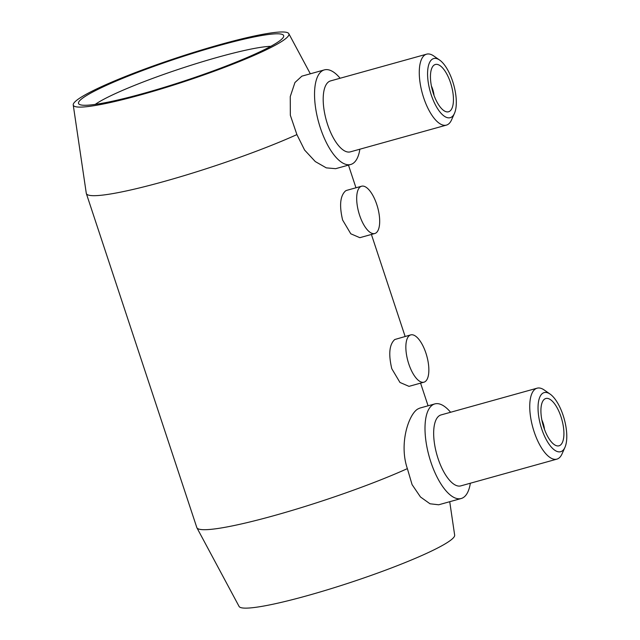 <?xml version="1.0" encoding="UTF-8"?>
<svg xmlns="http://www.w3.org/2000/svg" width="640" height="640" viewBox="0 0 640 640"><rect width="100%" height="100%" fill="white"/><g stroke="black" fill="none" stroke-linecap="round" stroke-linejoin="round"><path stroke-width="0.96" d="M95.24 104.392A98.208 10.776 161.7 0 1 97.384 102.96A98.208 10.776 161.7 0 1 183.968 67.528A98.208 10.776 161.7 0 1 270.808 46.328M85.64 96.104A108.024 11.848 161.7 0 1 204.016 49.904A108.024 11.848 161.7 0 1 283.448 37.064A108.024 11.848 161.7 0 1 184.824 80.792A108.024 11.848 161.7 0 1 79.576 104.496A108.024 11.848 161.7 0 1 85.64 96.104M409.688 335.368A24.552 9.776 74.4 0 0 408.344 362.576A24.552 9.776 74.4 0 0 423.936 382.192A24.552 9.776 74.4 0 0 426.776 355.92A24.552 9.776 74.4 0 0 410.768 334.888A24.552 9.776 74.4 0 0 409.688 335.368M423.936 382.192L408.992 386.352L399.96 382.456L391.784 368.704C388.344 354.112 389.336 344.384 394.776 339.52L410.768 334.888M360.52 186.696A24.552 9.776 74.4 0 0 359.176 213.904A24.552 9.776 74.4 0 0 374.768 233.52A24.552 9.776 74.4 0 0 377.608 207.248A24.552 9.776 74.4 0 0 361.6 186.216A24.552 9.776 74.4 0 0 360.52 186.696M374.768 233.52L359.824 237.68L350.792 233.792L342.616 220.032C339.176 205.448 340.168 195.72 345.608 190.848L346.656 190.384M438.648 504.776L430 503.776L420.472 496.976L412.08 484.616L407.368 468.624C398.832 443.816 408.672 414.344 417.76 409.032L419.8 408.104M470.344 483.224A49.104 19.56 -105.6 0 1 461.168 498.52A49.104 19.56 -105.6 0 1 429.984 459.288A49.104 19.56 -105.6 0 1 432.68 404.88A49.104 19.56 -105.6 0 1 434.84 403.912A49.104 19.56 -105.6 0 1 450.592 412.272M541.88 420.048A12.272 4.888 -105.6 0 1 544.488 429.408M544.752 398.984A24.552 9.776 -105.6 0 1 545.832 398.504A24.552 9.776 -105.6 0 1 561.84 419.536A24.552 9.776 -105.6 0 1 559 445.808A24.552 9.776 -105.6 0 1 543.408 426.192A24.552 9.776 -105.6 0 1 544.752 398.984M542.84 393.192A30.688 12.224 -105.6 0 1 550.112 394.096A30.688 12.224 -105.6 0 1 564.192 418.88A30.688 12.224 -105.6 0 1 564.944 447.368A30.688 12.224 -105.6 0 1 543.424 433.6A30.688 12.224 -105.6 0 1 542.84 393.192M564.944 447.368L562.024 453.92A36.824 14.664 -105.6 0 1 556.864 459.144A36.824 14.664 -105.6 0 1 533.48 429.72A36.824 14.664 -105.6 0 1 535.496 388.912A36.824 14.664 -105.6 0 1 537.12 388.184A36.824 14.664 -105.6 0 1 544.232 390L550.112 394.096M556.864 459.144L460.784 485.888A36.824 14.664 -105.6 0 1 437.4 456.456A36.824 14.664 -105.6 0 1 439.416 415.656A36.824 14.664 -105.6 0 1 441.04 414.928L537.12 388.184M449.728 501.704L454.664 535.152A113.552 12.456 161.7 0 1 350.712 582.4A113.552 12.456 161.7 0 1 239.088 606.448L196.912 527.792A128.896 14.144 161.7 0 1 196.808 527.544L86.336 193.52A128.896 14.144 161.7 0 1 86.28 193.256L73.232 104.96A113.552 12.456 161.7 0 1 80.76 97.464A113.552 12.456 161.7 0 1 198.32 50.976A113.552 12.456 161.7 0 1 288.816 33.664A113.552 12.456 161.7 0 1 185.008 81.368A113.552 12.456 161.7 0 1 73.232 104.96M407.368 468.624A128.896 14.144 161.7 0 1 276.536 514.936A128.896 14.144 161.7 0 1 196.912 527.792M340.12 78.24A49.104 19.56 74.4 0 0 324.368 69.888A49.104 19.56 74.4 0 0 318.696 122.432A49.104 19.56 74.4 0 0 350.704 164.496A49.104 19.56 74.4 0 0 352.864 163.528A49.104 19.56 74.4 0 0 359.872 149.2M350.704 164.496L335.664 168.68L326.304 167.872L315.28 161.56L304.592 150.048L296.904 134.6L290.344 115.28L290.248 96.608L294.944 82.528L301.856 76.16L324.368 69.888M439.648 60.072L433.76 55.976A36.824 14.664 74.4 0 0 426.648 54.16L330.568 80.904A36.824 14.664 74.4 0 0 326.312 120.312A36.824 14.664 74.4 0 0 350.32 151.864L446.4 125.12A36.824 14.664 74.4 0 0 448.016 124.392A36.824 14.664 74.4 0 0 451.552 119.896L454.472 113.344A30.688 12.224 74.4 0 0 453.72 84.856A30.688 12.224 74.4 0 0 439.648 60.072A30.688 12.224 74.4 0 0 428.984 86.52A30.688 12.224 74.4 0 0 451.528 117.096A30.688 12.224 74.4 0 0 454.472 113.344M426.648 54.16A36.824 14.664 74.4 0 0 422.392 93.576A36.824 14.664 74.4 0 0 446.4 125.12M449.608 111.296A24.552 9.776 74.4 0 0 450.96 84.096A24.552 9.776 74.4 0 0 435.368 64.48A24.552 9.776 74.4 0 0 432.528 90.752A24.552 9.776 74.4 0 0 448.528 111.784A24.552 9.776 74.4 0 0 449.608 111.296M434.016 95.376A12.272 4.888 74.4 0 0 431.408 86.024M296.904 134.6A128.896 14.144 161.7 0 1 164.976 181.224A128.896 14.144 161.7 0 1 86.336 193.52M346.656 190.376L361.6 186.216M434.84 403.912L419.8 408.096M461.168 498.52L438.656 504.792M348.472 165.12L355.968 187.784M371.408 234.456L405.136 336.456M420.576 383.128L428.072 405.792M288.816 33.664L310.328 73.792"/></g></svg>
